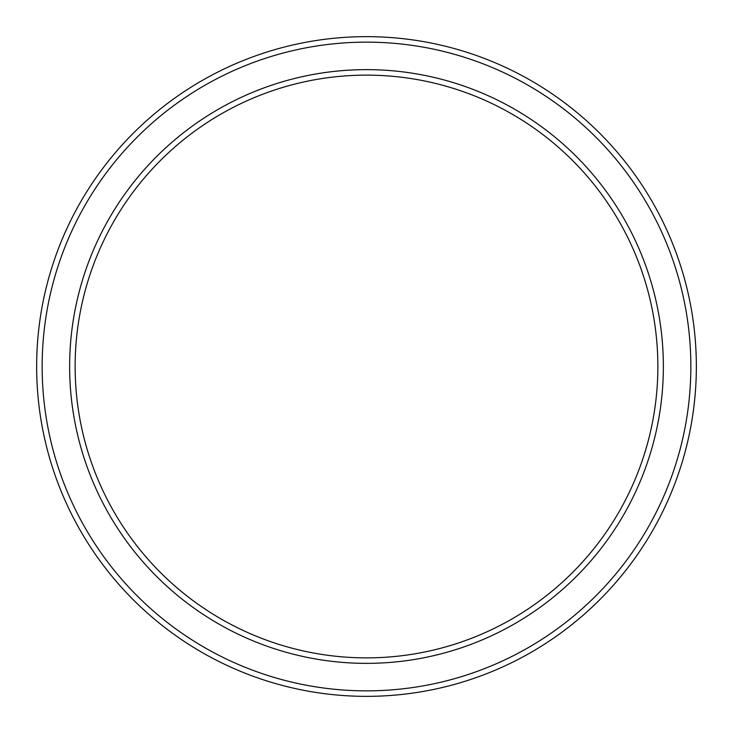 <?xml version="1.0" encoding="UTF-8"?>
<svg xmlns="http://www.w3.org/2000/svg" width="733" height="733" viewBox="0 0 733 733"><rect width="100%" height="100%" fill="white"/><g stroke="black" fill="none" stroke-linecap="round" stroke-linejoin="round"><path stroke-width="1.1" d="M657.867 366.5A291.368 291.368 0 0 0 366.5 75.133A291.368 291.368 0 0 0 75.133 366.5A291.368 291.368 0 0 0 366.5 657.867A291.368 291.368 0 0 0 657.867 366.5M69.635 366.5A296.865 296.865 0 0 1 366.5 69.635A296.865 296.865 0 0 1 663.365 366.5A296.865 296.865 0 0 1 366.5 663.365A296.865 296.865 0 0 1 69.635 366.5M690.852 366.5A324.353 324.353 0 0 0 366.5 42.148A324.353 324.353 0 0 0 42.148 366.5A324.353 324.353 0 0 0 366.5 690.852A324.353 324.353 0 0 0 690.852 366.5M36.65 366.5A329.85 329.85 0 0 1 366.5 36.65A329.85 329.85 0 0 1 696.35 366.5A329.85 329.85 0 0 1 366.5 696.35A329.85 329.85 0 0 1 36.65 366.5"/></g></svg>
